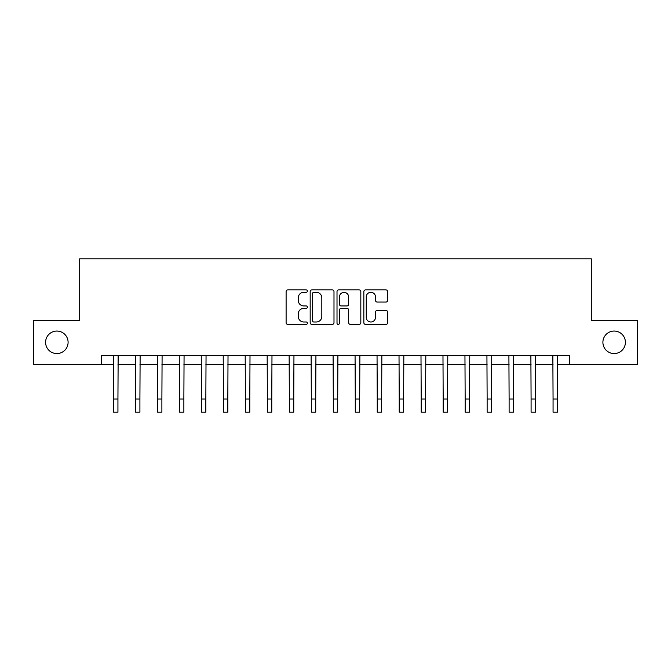 <?xml version="1.0" encoding="UTF-8"?>
<svg xmlns="http://www.w3.org/2000/svg" width="671" height="671" viewBox="0 0 671 671"><rect width="100%" height="100%" fill="white"/><g stroke="black" fill="none" stroke-linecap="round" stroke-linejoin="round"><path stroke-width="1.01" d="M307.368 291.105A1.208 1.208 0 0 0 306.161 289.897L287.825 289.897A1.728 1.728 0 0 0 286.106 291.617L286.106 322.684A1.728 1.728 0 0 0 287.825 324.412L306.161 324.412A1.208 1.208 0 0 0 307.368 323.204A1.208 1.208 0 0 0 306.161 321.988L303.787 321.988A5.519 5.519 0 0 1 298.268 316.469L298.268 313.877A5.519 5.519 0 0 1 303.787 308.358L306.161 308.358A1.208 1.208 0 0 0 307.368 307.15A1.208 1.208 0 0 0 306.161 305.942L303.787 305.942A5.519 5.519 0 0 1 298.268 300.423L298.268 297.832A5.519 5.519 0 0 1 303.787 292.313L306.161 292.313A1.208 1.208 0 0 0 307.368 291.105M602.902 342.311A11.248 11.248 0 0 0 614.158 353.567A11.248 11.248 0 0 0 625.406 342.311A11.248 11.248 0 0 0 614.158 331.063A11.248 11.248 0 0 0 602.902 342.311M45.594 342.311A11.248 11.248 0 0 0 56.842 353.567A11.248 11.248 0 0 0 68.098 342.311A11.248 11.248 0 0 0 56.842 331.063A11.248 11.248 0 0 0 45.594 342.311M385.934 302.059A1.728 1.728 0 0 0 387.662 300.331L387.662 291.617A1.728 1.728 0 0 0 385.934 289.897L365.569 289.897A1.728 1.728 0 0 0 363.841 291.617L363.841 322.684A1.728 1.728 0 0 0 365.569 324.412L385.934 324.412A1.728 1.728 0 0 0 387.662 322.684L387.662 312.158A1.728 1.728 0 0 0 385.934 310.43L377.219 310.43A1.728 1.728 0 0 0 375.492 312.158L375.492 317.375A4.613 4.613 0 0 1 370.878 321.988A4.613 4.613 0 0 1 366.257 317.375L366.257 296.926A4.613 4.613 0 0 1 370.878 292.313A4.613 4.613 0 0 1 375.492 296.926L375.492 300.331A1.728 1.728 0 0 0 377.219 302.059L385.934 302.059M101.673 364.286L33.55 364.286L33.55 320.335L79.698 320.335L79.698 258.805L591.302 258.805L591.302 320.335L637.45 320.335L637.45 364.286L569.327 364.286L569.327 355.496L101.673 355.496L101.673 364.286L113.542 364.286M333.99 291.617A1.728 1.728 0 0 0 332.262 289.897L311.898 289.897A1.728 1.728 0 0 0 310.178 291.617L310.178 322.684A1.728 1.728 0 0 0 311.898 324.412L332.262 324.412A1.728 1.728 0 0 0 333.99 322.684L333.99 291.617M338.738 289.897L359.102 289.897A1.728 1.728 0 0 1 360.822 291.617L360.822 322.684A1.728 1.728 0 0 1 359.102 324.412L350.388 324.412A1.728 1.728 0 0 1 348.66 322.684L348.66 310.086A1.728 1.728 0 0 0 346.932 308.358L341.153 308.358A1.728 1.728 0 0 0 339.425 310.086L339.425 323.204A1.208 1.208 0 0 1 338.218 324.412A1.208 1.208 0 0 1 337.01 323.204L337.01 291.617A1.728 1.728 0 0 1 338.738 289.897M117.937 364.286L135.517 364.286M139.912 364.286L157.492 364.286M161.887 364.286L179.467 364.286M183.862 364.286L201.443 364.286M205.838 364.286L223.426 364.286M227.821 364.286L245.401 364.286M249.797 364.286L267.377 364.286M271.772 364.286L289.352 364.286M293.747 364.286L311.327 364.286M315.722 364.286L333.302 364.286M337.698 364.286L355.278 364.286M359.673 364.286L377.253 364.286M381.648 364.286L399.228 364.286M403.623 364.286L421.203 364.286M425.599 364.286L443.179 364.286M447.574 364.286L465.162 364.286M469.557 364.286L487.138 364.286M491.533 364.286L509.113 364.286M513.508 364.286L531.088 364.286M535.483 364.286L553.063 364.286M557.458 364.286L569.327 364.286M313.802 292.313A1.208 1.208 0 0 0 312.594 293.521L312.594 320.78A1.208 1.208 0 0 0 313.802 321.988L316.301 321.988A5.519 5.519 0 0 0 321.82 316.469L321.82 297.832A5.519 5.519 0 0 0 316.301 292.313L313.802 292.313M348.66 297.01A4.613 4.613 0 0 0 344.038 292.397A4.613 4.613 0 0 0 339.425 297.01L339.425 304.215A1.728 1.728 0 0 0 341.153 305.942L346.932 305.942A1.728 1.728 0 0 0 348.66 304.215L348.66 297.01M113.332 355.496L113.542 399.01L117.937 399.01L118.146 355.496M113.542 399.01L113.542 412.195L117.937 412.195L117.937 399.01M135.307 355.496L135.517 399.01L139.912 399.01L140.122 355.496M135.517 399.01L135.517 412.195L139.912 412.195L139.912 399.01M157.282 355.496L157.492 399.01L161.887 399.01L162.097 355.496M157.492 399.01L157.492 412.195L161.887 412.195L161.887 399.01M179.258 355.496L179.467 399.01L183.862 399.01L184.072 355.496M179.467 399.01L179.467 412.195L183.862 412.195L183.862 399.01M201.241 355.496L201.443 399.01L205.838 399.01L206.047 355.496M201.443 399.01L201.443 412.195L205.838 412.195L205.838 399.01M223.217 355.496L223.426 399.01L227.821 399.01L228.023 355.496M223.426 399.01L223.426 412.195L227.821 412.195L227.821 399.01M245.192 355.496L245.401 399.01L249.797 399.01L250.006 355.496M245.401 399.01L245.401 412.195L249.797 412.195L249.797 399.01M267.167 355.496L267.377 399.01L271.772 399.01L271.981 355.496M267.377 399.01L267.377 412.195L271.772 412.195L271.772 399.01M289.142 355.496L289.352 399.01L293.747 399.01L293.957 355.496M289.352 399.01L289.352 412.195L293.747 412.195L293.747 399.01M311.118 355.496L311.327 399.01L315.722 399.01L315.932 355.496M311.327 399.01L311.327 412.195L315.722 412.195L315.722 399.01M333.093 355.496L333.302 399.01L337.698 399.01L337.907 355.496M333.302 399.01L333.302 412.195L337.698 412.195L337.698 399.01M355.068 355.496L355.278 399.01L359.673 399.01L359.882 355.496M355.278 399.01L355.278 412.195L359.673 412.195L359.673 399.01M377.043 355.496L377.253 399.01L381.648 399.01L381.858 355.496M377.253 399.01L377.253 412.195L381.648 412.195L381.648 399.01M399.019 355.496L399.228 399.01L403.623 399.01L403.833 355.496M399.228 399.01L399.228 412.195L403.623 412.195L403.623 399.01M420.994 355.496L421.203 399.01L425.599 399.01L425.808 355.496M421.203 399.01L421.203 412.195L425.599 412.195L425.599 399.01M442.977 355.496L443.179 399.01L447.574 399.01L447.783 355.496M443.179 399.01L443.179 412.195L447.574 412.195L447.574 399.01M464.953 355.496L465.162 399.01L469.557 399.01L469.759 355.496M465.162 399.01L465.162 412.195L469.557 412.195L469.557 399.01M486.928 355.496L487.138 399.01L491.533 399.01L491.742 355.496M487.138 399.01L487.138 412.195L491.533 412.195L491.533 399.01M508.903 355.496L509.113 399.01L513.508 399.01L513.718 355.496M509.113 399.01L509.113 412.195L513.508 412.195L513.508 399.01M530.878 355.496L531.088 399.01L535.483 399.01L535.693 355.496M531.088 399.01L531.088 412.195L535.483 412.195L535.483 399.01M552.854 355.496L553.063 399.01L557.458 399.01L557.668 355.496M553.063 399.01L553.063 412.195L557.458 412.195L557.458 399.01"/></g></svg>
